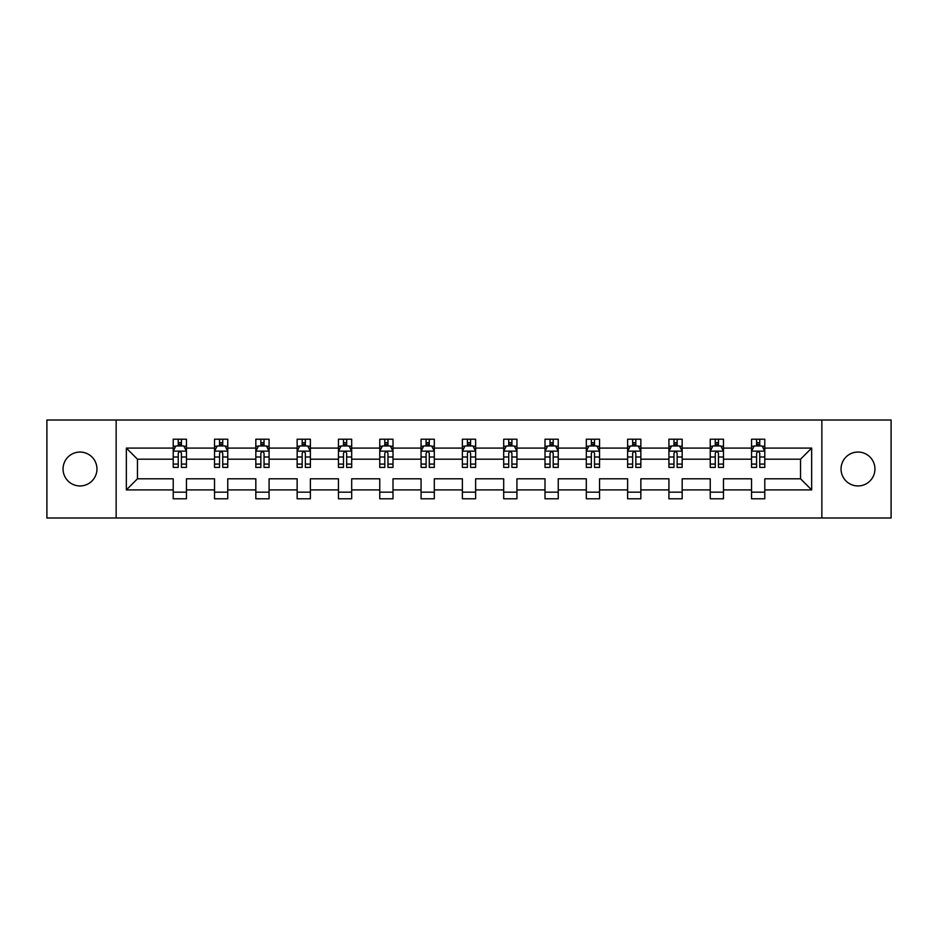 <?xml version="1.0" encoding="UTF-8"?>
<svg xmlns="http://www.w3.org/2000/svg" width="938" height="938" viewBox="0 0 938 938"><rect width="100%" height="100%" fill="white"/><g stroke="black" fill="none" stroke-linecap="round" stroke-linejoin="round"><path stroke-width="1.41" d="M858 452.057A16.943 16.943 0 0 0 841.046 469A16.943 16.943 0 0 0 858 485.943A16.943 16.943 0 0 0 874.943 469A16.943 16.943 0 0 0 858 452.057M80 452.057A16.943 16.943 0 0 0 63.057 469A16.943 16.943 0 0 0 80 485.943A16.943 16.943 0 0 0 96.954 469A16.943 16.943 0 0 0 80 452.057M821.852 420.013L46.9 420.013L46.9 517.987L891.1 517.987L891.1 420.013L821.852 420.013L821.852 517.987M764.787 489.917L764.787 478.802L800.536 478.802L811.663 489.917L764.787 489.917L764.787 498.793L751.549 498.793L751.549 489.917L723.479 489.917L723.479 498.793L710.242 498.793L710.242 489.917L682.172 489.917L682.172 498.793L668.923 498.793L668.923 489.917L640.853 489.917L640.853 498.793L627.616 498.793L627.616 489.917L599.546 489.917L599.546 498.793L586.309 498.793L586.309 489.917L558.239 489.917L558.239 498.793L545.001 498.793L545.001 489.917L516.932 489.917L516.932 498.793L503.694 498.793L503.694 489.917L475.625 489.917L475.625 498.793L462.375 498.793L462.375 489.917L434.306 489.917L434.306 498.793L421.068 498.793L421.068 489.917L392.999 489.917L392.999 498.793L379.761 498.793L379.761 489.917L351.691 489.917L351.691 498.793L338.454 498.793L338.454 489.917L310.384 489.917L310.384 498.793L297.147 498.793L297.147 489.917L269.077 489.917L269.077 498.793L255.828 498.793L255.828 489.917L227.758 489.917L227.758 498.793L214.521 498.793L214.521 489.917L186.451 489.917L186.451 498.793L173.213 498.793L173.213 489.917L126.337 489.917L126.337 448.083L173.213 448.083L173.213 439.207L186.451 439.207L186.451 448.083L214.521 448.083L214.521 439.207L227.758 439.207L227.758 448.083L255.828 448.083L255.828 439.207L269.077 439.207L269.077 448.083L297.147 448.083L297.147 439.207L310.384 439.207L310.384 448.083L338.454 448.083L338.454 439.207L351.691 439.207L351.691 448.083L379.761 448.083L379.761 439.207L392.999 439.207L392.999 448.083L421.068 448.083L421.068 439.207L434.306 439.207L434.306 448.083L462.375 448.083L462.375 439.207L475.625 439.207L475.625 448.083L503.694 448.083L503.694 439.207L516.932 439.207L516.932 448.083L545.001 448.083L545.001 439.207L558.239 439.207L558.239 448.083L586.309 448.083L586.309 439.207L599.546 439.207L599.546 448.083L627.616 448.083L627.616 439.207L640.853 439.207L640.853 448.083L668.923 448.083L668.923 439.207L682.172 439.207L682.172 448.083L710.242 448.083L710.242 439.207L723.479 439.207L723.479 448.083L751.549 448.083L751.549 439.207L764.787 439.207L764.787 448.083L811.663 448.083L811.663 489.917M116.148 517.987L116.148 420.013M751.549 448.083L751.549 459.198L723.479 459.198L723.479 448.083M723.479 489.917L723.479 478.802L751.549 478.802L751.549 489.917M710.242 448.083L710.242 459.198L682.172 459.198L682.172 448.083M682.172 489.917L682.172 478.802L710.242 478.802L710.242 489.917M668.923 448.083L668.923 459.198L640.853 459.198L640.853 448.083M640.853 489.917L640.853 478.802L668.923 478.802L668.923 489.917M627.616 448.083L627.616 459.198L599.546 459.198L599.546 448.083M599.546 489.917L599.546 478.802L627.616 478.802L627.616 489.917M586.309 448.083L586.309 459.198L558.239 459.198L558.239 448.083M558.239 489.917L558.239 478.802L586.309 478.802L586.309 489.917M545.001 448.083L545.001 459.198L516.932 459.198L516.932 448.083M516.932 489.917L516.932 478.802L545.001 478.802L545.001 489.917M503.694 448.083L503.694 459.198L475.625 459.198L475.625 448.083M475.625 489.917L475.625 478.802L503.694 478.802L503.694 489.917M462.375 448.083L462.375 459.198L434.306 459.198L434.306 448.083M434.306 489.917L434.306 478.802L462.375 478.802L462.375 489.917M421.068 448.083L421.068 459.198L392.999 459.198L392.999 448.083M392.999 489.917L392.999 478.802L421.068 478.802L421.068 489.917M379.761 448.083L379.761 459.198L351.691 459.198L351.691 448.083M351.691 489.917L351.691 478.802L379.761 478.802L379.761 489.917M338.454 448.083L338.454 459.198L310.384 459.198L310.384 448.083M310.384 489.917L310.384 478.802L338.454 478.802L338.454 489.917M297.147 448.083L297.147 459.198L269.077 459.198L269.077 448.083M269.077 489.917L269.077 478.802L297.147 478.802L297.147 489.917M255.828 448.083L255.828 459.198L227.758 459.198L227.758 448.083M227.758 489.917L227.758 478.802L255.828 478.802L255.828 489.917M214.521 448.083L214.521 459.198L186.451 459.198L186.451 448.083M186.451 489.917L186.451 478.802L214.521 478.802L214.521 489.917M173.213 448.083L173.213 459.198L137.464 459.198L137.464 478.802L173.213 478.802L173.213 489.917M126.337 448.083L137.464 459.198M800.536 478.802L800.536 459.198L764.787 459.198L764.787 448.083M756.579 445.831L759.757 445.831M715.272 445.831L718.449 445.831M673.965 445.831L677.142 445.831M632.646 445.831L635.823 445.831M591.339 445.831L594.516 445.831M550.031 445.831L553.209 445.831M508.724 445.831L511.902 445.831M467.405 445.831L470.595 445.831M426.098 445.831L429.276 445.831M384.791 445.831L387.969 445.831M343.484 445.831L346.661 445.831M302.177 445.831L305.354 445.831M260.858 445.831L264.035 445.831M219.551 445.831L222.728 445.831M178.243 445.831L181.421 445.831M173.213 492.169L186.451 492.169M214.521 492.169L227.758 492.169M255.828 492.169L269.077 492.169M297.147 492.169L310.384 492.169M338.454 492.169L351.691 492.169M379.761 492.169L392.999 492.169M421.068 492.169L434.306 492.169M462.375 492.169L475.625 492.169M503.694 492.169L516.932 492.169M545.001 492.169L558.239 492.169M586.309 492.169L599.546 492.169M627.616 492.169L640.853 492.169M668.923 492.169L682.172 492.169M710.242 492.169L723.479 492.169M751.549 492.169L764.787 492.169M137.464 478.802L126.337 489.917M811.663 448.083L800.536 459.198M181.421 442.654L178.243 442.654M175.699 446.277L173.213 446.277L173.213 439.207L178.243 439.207L178.243 445.96M173.213 464.087L173.213 467.405L178.243 467.405L178.243 464.087L173.213 464.087L173.213 459.198M186.451 459.198L186.451 467.405L181.421 467.405L181.421 453.242C180.366 451.201 179.299 451.201 178.243 453.242L178.243 464.087M183.965 446.277L186.451 446.277L186.451 439.207L184.071 439.207M186.451 451.26L183.801 445.96L175.863 445.96L173.213 451.26M181.421 445.96L181.421 439.207L186.451 439.207M175.594 439.207L173.213 439.207M222.728 442.654L219.551 442.654M217.006 446.277L214.521 446.277L214.521 439.207L219.551 439.207L219.551 445.96M214.521 464.087L214.521 467.405L219.551 467.405L219.551 464.087L214.521 464.087L214.521 459.198M227.758 459.198L227.758 467.405L222.728 467.405L222.728 453.242C221.673 451.201 220.618 451.201 219.551 453.242L219.551 464.087M225.272 446.277L227.758 446.277L227.758 439.207L225.378 439.207M227.758 451.26L225.108 445.96L217.17 445.96L214.521 451.26M222.728 445.96L222.728 439.207L227.758 439.207M216.901 439.207L214.521 439.207M264.035 442.654L260.858 442.654M258.325 446.277L255.828 446.277L255.828 439.207L260.858 439.207L260.858 445.96M255.828 464.087L255.828 467.405L260.858 467.405L260.858 464.087L255.828 464.087L255.828 459.198M269.077 459.198L269.077 467.405L264.035 467.405L264.035 453.242C262.98 451.201 261.925 451.201 260.858 453.242L260.858 464.087M266.58 446.277L269.077 446.277L269.077 439.207L266.685 439.207M269.077 451.26L266.427 445.96L258.478 445.96L255.828 451.26M264.035 445.96L264.035 439.207L269.077 439.207M258.22 439.207L255.828 439.207M305.354 442.654L302.177 442.654M299.632 446.277L297.147 446.277L297.147 439.207L302.177 439.207L302.177 445.96M297.147 464.087L297.147 467.405L302.177 467.405L302.177 464.087L297.147 464.087L297.147 459.198M310.384 459.198L310.384 467.405L305.354 467.405L305.354 453.242C304.287 451.201 303.232 451.201 302.177 453.242L302.177 464.087M307.887 446.277L310.384 446.277L310.384 439.207L308.004 439.207M310.384 451.26L307.734 445.96L299.785 445.96L297.147 451.26M305.354 445.96L305.354 439.207L310.384 439.207M299.527 439.207L297.147 439.207M346.661 442.654L343.484 442.654M340.94 446.277L338.454 446.277L338.454 439.207L343.484 439.207L343.484 445.96M338.454 464.087L338.454 467.405L343.484 467.405L343.484 464.087L338.454 464.087L338.454 459.198M351.691 459.198L351.691 467.405L346.661 467.405L346.661 453.242C345.606 451.201 344.539 451.201 343.484 453.242L343.484 464.087M349.206 446.277L351.691 446.277L351.691 439.207L349.311 439.207M351.691 451.26L349.042 445.96L341.104 445.96L338.454 451.26M346.661 445.96L346.661 439.207L351.691 439.207M340.834 439.207L338.454 439.207M387.969 442.654L384.791 442.654M382.247 446.277L379.761 446.277L379.761 439.207L384.791 439.207L384.791 445.96M379.761 464.087L379.761 467.405L384.791 467.405L384.791 464.087L379.761 464.087L379.761 459.198M392.999 459.198L392.999 467.405L387.969 467.405L387.969 453.242C386.913 451.201 385.858 451.201 384.791 453.242L384.791 464.087M390.513 446.277L392.999 446.277L392.999 439.207L390.618 439.207M392.999 451.26L390.349 445.96L382.411 445.96L379.761 451.26M387.969 445.96L387.969 439.207L392.999 439.207M382.141 439.207L379.761 439.207M429.276 442.654L426.098 442.654M423.554 446.277L421.068 446.277L421.068 439.207L426.098 439.207L426.098 445.96M421.068 464.087L421.068 467.405L426.098 467.405L426.098 464.087L421.068 464.087L421.068 459.198M434.306 459.198L434.306 467.405L429.276 467.405L429.276 453.242C428.22 451.201 427.165 451.201 426.098 453.242L426.098 464.087M431.82 446.277L434.306 446.277L434.306 439.207L431.926 439.207M434.306 451.26L431.668 445.96L423.718 445.96L421.068 451.26M429.276 445.96L429.276 439.207L434.306 439.207M423.448 439.207L421.068 439.207M470.595 442.654L467.405 442.654M464.873 446.277L462.375 446.277L462.375 439.207L467.405 439.207L467.405 445.96M462.375 464.087L462.375 467.405L467.405 467.405L467.405 464.087L462.375 464.087L462.375 459.198M475.625 459.198L475.625 467.405L470.595 467.405L470.595 453.242C469.528 451.201 468.472 451.201 467.405 453.242L467.405 464.087M473.127 446.277L475.625 446.277L475.625 439.207L473.233 439.207M475.625 451.26L472.975 445.96L465.025 445.96L462.375 451.26M470.595 445.96L470.595 439.207L475.625 439.207M464.767 439.207L462.375 439.207M511.902 442.654L508.724 442.654M506.18 446.277L503.694 446.277L503.694 439.207L508.724 439.207L508.724 445.96M503.694 464.087L503.694 467.405L508.724 467.405L508.724 464.087L503.694 464.087L503.694 459.198M516.932 459.198L516.932 467.405L511.902 467.405L511.902 453.242C510.847 451.201 509.78 451.201 508.724 453.242L508.724 464.087M514.446 446.277L516.932 446.277L516.932 439.207L514.552 439.207M516.932 451.26L514.282 445.96L506.332 445.96L503.694 451.26M511.902 445.96L511.902 439.207L516.932 439.207M506.074 439.207L503.694 439.207M553.209 442.654L550.031 442.654M547.487 446.277L545.001 446.277L545.001 439.207L550.031 439.207L550.031 445.96M545.001 464.087L545.001 467.405L550.031 467.405L550.031 464.087L545.001 464.087L545.001 459.198M558.239 459.198L558.239 467.405L553.209 467.405L553.209 453.242C552.154 451.201 551.087 451.201 550.031 453.242L550.031 464.087M555.753 446.277L558.239 446.277L558.239 439.207L555.859 439.207M558.239 451.26L555.589 445.96L547.651 445.96L545.001 451.26M553.209 445.96L553.209 439.207L558.239 439.207M547.382 439.207L545.001 439.207M594.516 442.654L591.339 442.654M588.794 446.277L586.309 446.277L586.309 439.207L591.339 439.207L591.339 445.96M586.309 464.087L586.309 467.405L591.339 467.405L591.339 464.087L586.309 464.087L586.309 459.198M599.546 459.198L599.546 467.405L594.516 467.405L594.516 453.242C593.461 451.201 592.406 451.201 591.339 453.242L591.339 464.087M597.06 446.277L599.546 446.277L599.546 439.207L597.166 439.207M599.546 451.26L596.896 445.96L588.958 445.96L586.309 451.26M594.516 445.96L594.516 439.207L599.546 439.207M588.689 439.207L586.309 439.207M635.823 442.654L632.646 442.654M630.113 446.277L627.616 446.277L627.616 439.207L632.646 439.207L632.646 445.96M627.616 464.087L627.616 467.405L632.646 467.405L632.646 464.087L627.616 464.087L627.616 459.198M640.853 459.198L640.853 467.405L635.823 467.405L635.823 453.242C634.768 451.201 633.713 451.201 632.646 453.242L632.646 464.087M638.368 446.277L640.853 446.277L640.853 439.207L638.473 439.207M640.853 451.26L638.215 445.96L630.266 445.96L627.616 451.26M635.823 445.96L635.823 439.207L640.853 439.207M629.996 439.207L627.616 439.207M677.142 442.654L673.965 442.654M671.42 446.277L668.923 446.277L668.923 439.207L673.965 439.207L673.965 445.96M668.923 464.087L668.923 467.405L673.965 467.405L673.965 464.087L668.923 464.087L668.923 459.198M682.172 459.198L682.172 467.405L677.142 467.405L677.142 453.242C676.075 451.201 675.02 451.201 673.965 453.242L673.965 464.087M679.675 446.277L682.172 446.277L682.172 439.207L679.78 439.207M682.172 451.26L679.522 445.96L671.573 445.96L668.923 451.26M677.142 445.96L677.142 439.207L682.172 439.207M671.315 439.207L668.923 439.207M718.449 442.654L715.272 442.654M712.728 446.277L710.242 446.277L710.242 439.207L715.272 439.207L715.272 445.96M710.242 464.087L710.242 467.405L715.272 467.405L715.272 464.087L710.242 464.087L710.242 459.198M723.479 459.198L723.479 467.405L718.449 467.405L718.449 453.242C717.394 451.201 716.327 451.201 715.272 453.242L715.272 464.087M720.994 446.277L723.479 446.277L723.479 439.207L721.099 439.207M723.479 451.26L720.83 445.96L712.892 445.96L710.242 451.26M718.449 445.96L718.449 439.207L723.479 439.207M712.622 439.207L710.242 439.207M759.757 442.654L756.579 442.654M754.035 446.277L751.549 446.277L751.549 439.207L756.579 439.207L756.579 445.96M751.549 464.087L751.549 467.405L756.579 467.405L756.579 464.087L751.549 464.087L751.549 459.198M764.787 459.198L764.787 467.405L759.757 467.405L759.757 453.242C758.701 451.201 757.634 451.201 756.579 453.242L756.579 464.087M762.301 446.277L764.787 446.277L764.787 439.207L762.406 439.207M764.787 451.26L762.137 445.96L754.199 445.96L751.549 451.26M759.757 445.96L759.757 439.207L764.787 439.207M753.929 439.207L751.549 439.207M186.381 451.131L173.284 451.131M186.451 464.087L181.421 464.087M178.243 456.994L173.213 456.994M186.451 456.994L181.421 456.994M181.421 444.342L178.243 444.342M227.7 451.131L214.591 451.131M227.758 464.087L222.728 464.087M219.551 456.994L214.521 456.994M227.758 456.994L222.728 456.994M222.728 444.342L219.551 444.342M269.007 451.131L255.898 451.131M269.077 464.087L264.035 464.087M260.858 456.994L255.828 456.994M269.077 456.994L264.035 456.994M264.035 444.342L260.858 444.342M310.314 451.131L297.205 451.131M310.384 464.087L305.354 464.087M302.177 456.994L297.147 456.994M310.384 456.994L305.354 456.994M305.354 444.342L302.177 444.342M351.621 451.131L338.512 451.131M351.691 464.087L346.661 464.087M343.484 456.994L338.454 456.994M351.691 456.994L346.661 456.994M346.661 444.342L343.484 444.342M392.94 451.131L379.831 451.131M392.999 464.087L387.969 464.087M384.791 456.994L379.761 456.994M392.999 456.994L387.969 456.994M387.969 444.342L384.791 444.342M434.247 451.131L421.139 451.131M434.306 464.087L429.276 464.087M426.098 456.994L421.068 456.994M434.306 456.994L429.276 456.994M429.276 444.342L426.098 444.342M475.554 451.131L462.446 451.131M475.625 464.087L470.595 464.087M467.405 456.994L462.375 456.994M475.625 456.994L470.595 456.994M470.595 444.342L467.405 444.342M516.861 451.131L503.753 451.131M516.932 464.087L511.902 464.087M508.724 456.994L503.694 456.994M516.932 456.994L511.902 456.994M511.902 444.342L508.724 444.342M558.169 451.131L545.06 451.131M558.239 464.087L553.209 464.087M550.031 456.994L545.001 456.994M558.239 456.994L553.209 456.994M553.209 444.342L550.031 444.342M599.488 451.131L586.379 451.131M599.546 464.087L594.516 464.087M591.339 456.994L586.309 456.994M599.546 456.994L594.516 456.994M594.516 444.342L591.339 444.342M640.795 451.131L627.686 451.131M640.853 464.087L635.823 464.087M632.646 456.994L627.616 456.994M640.853 456.994L635.823 456.994M635.823 444.342L632.646 444.342M682.102 451.131L668.993 451.131M682.172 464.087L677.142 464.087M673.965 456.994L668.923 456.994M682.172 456.994L677.142 456.994M677.142 444.342L673.965 444.342M723.409 451.131L710.301 451.131M723.479 464.087L718.449 464.087M715.272 456.994L710.242 456.994M723.479 456.994L718.449 456.994M718.449 444.342L715.272 444.342M764.716 451.131L751.619 451.131M764.787 464.087L759.757 464.087M756.579 456.994L751.549 456.994M764.787 456.994L759.757 456.994M759.757 444.342L756.579 444.342"/></g></svg>
